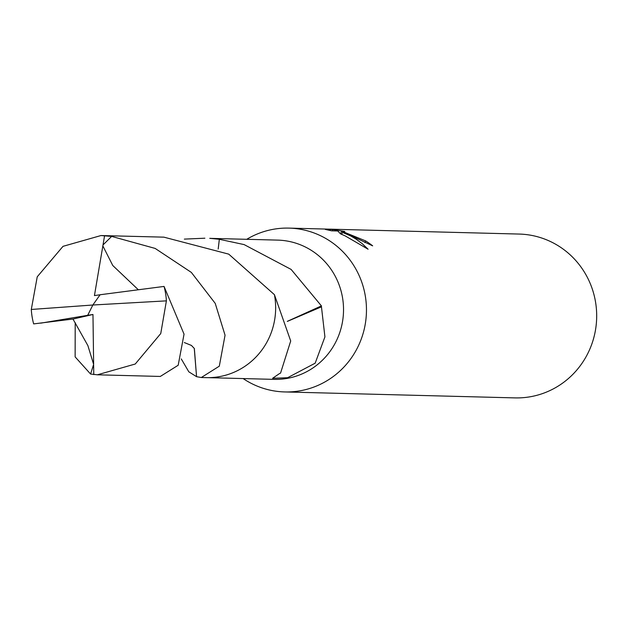 <?xml version="1.0" encoding="UTF-8"?>
<svg xmlns="http://www.w3.org/2000/svg" width="626" height="626" viewBox="0 0 626 626"><rect width="100%" height="100%" fill="white"/><g stroke="black" fill="none" stroke-linecap="round" stroke-linejoin="round"><path stroke-width="0.94" d="M243.131 378.566A81.943 79.612 -88.5 0 0 254.312 384.857A81.943 79.612 -88.5 0 0 284.736 391.939A81.943 79.612 -88.5 0 0 364.481 328.094A81.943 79.612 -88.5 0 0 319.393 235.188A81.943 79.612 -88.5 0 0 288.969 228.107A81.943 79.612 -88.5 0 0 246.73 239.312M208.051 377.658L274.055 379.372A69.65 67.671 -88.5 0 0 341.843 325.097A69.65 67.671 -88.5 0 0 303.516 246.128A69.65 67.671 -88.5 0 0 277.654 240.11L211.651 238.404M351.726 236.025L342.508 232.395L350.81 236.002L356.116 239.132L362.36 243.788L368.088 249.226L345.122 235.853L340.513 233.866L337.782 230.986L331.577 230.83L325.262 229.398L332.907 229.601L344.769 231.456L341.679 231.15L365.647 240.916A81.943 79.612 91.5 0 1 372.666 245.846L351.726 236.025M284.736 391.939L514.955 397.893A81.943 79.612 -88.5 0 0 594.7 334.041A81.943 79.612 -88.5 0 0 549.612 241.143A81.943 79.612 -88.5 0 0 519.189 234.061L288.969 228.107M194.271 348.4L196.556 376.656A69.666 67.686 -88.5 0 0 196.572 376.672L188.809 371.813L181.282 358.925M218.192 249.054L219.35 239.296L244.124 244.594L291.106 269.407L321.42 305.895L287.311 321.357M364.927 242.583L365.647 240.916M332.367 230.853L332.907 229.601M340.7 233.396L340.09 233.295M341.663 234.335L342.508 232.395M341.702 234.249L340.575 233.694L341.679 231.15M321.42 305.895A69.65 67.671 91.5 0 1 321.459 306.834L287.326 321.404M321.459 306.834L324.925 336.882L315.175 363.182L287.608 377.721L272.607 378.284L279.54 373.55A69.65 67.671 -88.5 0 0 280.55 373.112L290.707 340.99L274.431 294.713M219.35 239.296A69.666 67.686 -88.5 0 0 219.343 239.296A69.682 67.694 -88.5 0 0 209.741 238.326L219.343 239.281L218.177 249.054M184.357 239.109L204.89 238.209M40.706 323.157L87.663 315.332L92.844 305.011L166.399 300.863L160.757 333.541L135.247 364.019L97.359 374.802L160.303 376.445L178.183 365.255L184.044 334.151L164.051 286.426L100.113 294.744L92.844 305.011L31.3 309.463A69.65 67.671 -88.5 0 0 33.648 323.9L72.984 319.049L87.883 345.599L93.634 364.395L90.59 374.043L75.136 356.89L75.206 322.687M166.399 300.863A69.65 67.671 -88.5 0 0 164.051 286.426M31.3 309.463L37.239 276.794L63.007 246.339L100.958 235.548L111.663 236.409L155.154 248.428L191.345 272.412L215.219 303.367L225.055 335.207L219.303 366.179L201.306 377.517L196.564 376.688L194.357 348.549M201.306 377.517L206.142 377.642A69.682 67.694 -88.5 0 0 269.743 336.365A69.682 67.694 -88.5 0 0 274.423 294.666L228.733 254.14L163.887 237.152L100.958 235.548M194.342 348.494L191.423 345.435L184.326 342.555M87.663 315.332L92.969 314.479L72.984 319.049M92.969 314.479L93.634 364.395M138.08 289.525L112.782 265.518L102.852 245.908L103.016 244.938L111.663 236.409M97.359 374.802L90.59 374.043M100.105 294.76L94.44 295.589L102.852 245.908M93.65 365.365L93.767 374.606M87.71 315.324L92.844 305.011M103.016 244.938L104.573 235.736"/></g></svg>
